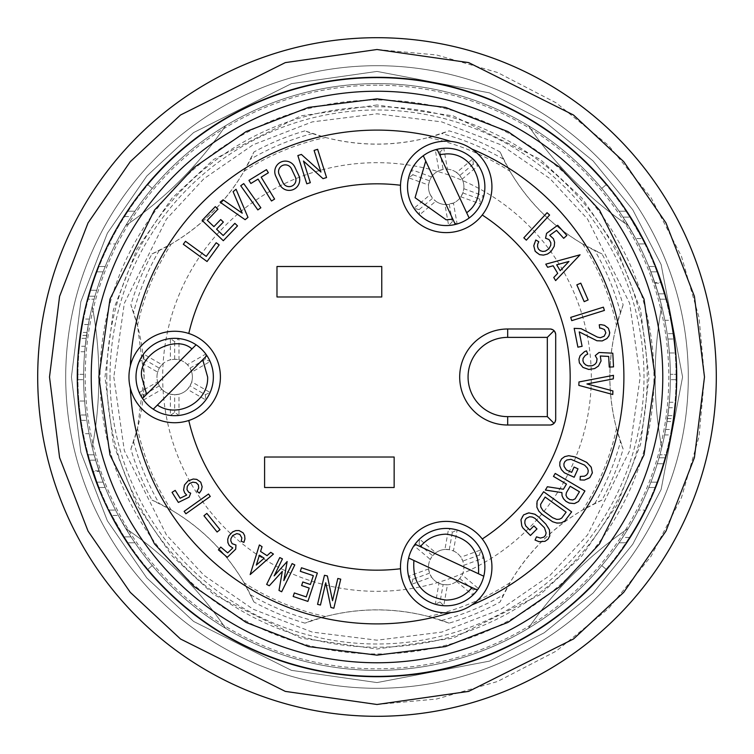 <?xml version="1.0" encoding="UTF-8"?>
<svg xmlns="http://www.w3.org/2000/svg" width="754" height="754" viewBox="0 0 754 754"><rect width="100%" height="100%" fill="white"/><g stroke="black" fill="none" stroke-linecap="round" stroke-linejoin="round"><path stroke-width="0.57" stroke-dasharray="3.77 2.83" d="M377 716.3A339.3 339.3 0 0 0 670.843 207.35A339.3 339.3 0 0 0 83.157 207.35A339.3 339.3 0 0 0 377 716.3A339.3 339.3 0 0 0 670.843 207.35A339.3 339.3 0 0 0 83.157 207.35A339.3 339.3 0 0 0 377 716.3M377 83.609A293.391 293.391 0 0 1 631.079 523.691A293.391 293.391 0 0 1 122.921 523.691A293.391 293.391 0 0 1 377 83.609A293.391 293.391 0 0 0 122.921 523.691A293.391 293.391 0 0 0 631.079 523.691A293.391 293.391 0 0 0 377 83.609A293.391 293.391 0 0 0 122.921 523.691A293.391 293.391 0 0 0 631.079 523.691A293.391 293.391 0 0 0 377 83.609A293.391 293.391 0 0 0 122.921 523.691A293.391 293.391 0 0 0 631.079 523.691A293.391 293.391 0 0 0 377 83.609A293.391 293.391 0 0 0 122.921 523.691A293.391 293.391 0 0 0 631.079 523.691A293.391 293.391 0 0 0 377 83.609M676.715 377A299.715 299.715 0 0 0 227.143 117.445A299.715 299.715 0 0 0 227.143 636.555A299.715 299.715 0 0 0 676.715 377M91.234 377A285.766 285.766 0 0 0 519.883 624.482A285.766 285.766 0 0 0 519.883 129.518A285.766 285.766 0 0 0 91.234 377M377 688.298A311.298 311.298 0 0 0 688.298 377A311.298 311.298 0 0 0 377 65.702A311.298 311.298 0 0 0 65.702 377A311.298 311.298 0 0 0 377 688.298M377 65.702A311.298 311.298 0 0 0 107.407 532.644A311.298 311.298 0 0 0 646.593 532.644A311.298 311.298 0 0 0 377 65.702A311.298 311.298 0 0 0 107.407 532.644A311.298 311.298 0 0 0 646.593 532.644A311.298 311.298 0 0 0 377 65.702M83.609 377A293.391 293.391 0 0 0 523.691 631.079A293.391 293.391 0 0 0 523.691 122.921A293.391 293.391 0 0 0 83.609 377A293.391 293.391 0 0 1 83.628 374.323A293.391 293.391 0 0 0 83.609 377A293.391 293.391 0 0 0 83.628 379.677A293.391 293.391 0 0 1 83.609 377A293.391 293.391 0 0 0 661.758 447.65A293.391 293.391 0 0 0 125.692 225.606A293.391 293.391 0 0 0 83.609 377M130.357 388.225A246.907 246.907 0 0 0 450.817 612.606M471.9 604.934A246.907 246.907 0 0 0 471.9 149.066A45.721 45.721 0 0 1 444.662 232.571A45.721 45.721 0 0 1 400.581 183.797A45.721 45.721 0 0 1 450.817 141.394A246.907 246.907 0 0 0 130.357 365.775M670.372 379.677A293.391 293.391 0 0 0 670.372 374.323A293.391 293.391 0 0 1 670.372 379.677L676.093 379.677A299.102 299.102 0 0 0 676.093 374.323L670.372 374.323L676.093 374.323A299.102 299.102 0 0 1 676.093 379.677L670.372 379.677M103.11 271.845A293.391 293.391 0 0 0 94.118 299.187A293.391 293.391 0 0 1 105.221 266.492A293.391 293.391 0 0 0 94.957 296.218A293.391 293.391 0 0 1 103.11 271.845A293.391 293.391 0 0 0 96.729 290.271A293.391 293.391 0 0 1 103.11 271.845L96.993 271.845A299.102 299.102 0 0 0 88.199 299.187L94.118 299.187L88.199 299.187A299.102 299.102 0 0 1 99.057 266.492A299.102 299.102 0 0 0 89.01 296.218A299.102 299.102 0 0 1 96.993 271.845A299.102 299.102 0 0 0 90.744 290.271A299.102 299.102 0 0 1 96.993 271.845L103.11 271.845M85.23 346.256A293.391 293.391 0 0 0 84.702 351.741L86.173 338.339A293.391 293.391 0 0 1 87.012 332.448L89.396 319.046A293.391 293.391 0 0 0 88.341 324.531L85.23 346.256L79.481 346.256A299.102 299.102 0 0 0 78.963 351.741L80.405 338.339L86.173 338.339M131.366 216.568A293.391 293.391 0 0 0 115.541 243.91A293.391 293.391 0 0 1 134.947 211.214A293.391 293.391 0 0 0 131.366 216.568L124.57 216.568A299.102 299.102 0 0 0 109.141 243.91L115.541 243.91L109.141 243.91A299.102 299.102 0 0 1 128.048 211.214A299.102 299.102 0 0 0 124.57 216.568L131.366 216.568M601.749 188.415A293.391 293.391 0 0 0 152.251 188.415A293.391 293.391 0 0 1 601.749 188.415L606.122 184.739L601.749 188.415M619.053 211.214A293.391 293.391 0 0 1 622.983 217.105L635.669 238.556A293.391 293.391 0 0 1 638.459 243.91A293.391 293.391 0 0 0 635.669 238.556L622.983 217.105A293.391 293.391 0 0 0 619.053 211.214L625.952 211.214L619.053 211.214M664.849 320.28A293.391 293.391 0 0 1 669.401 352.976A293.391 293.391 0 0 0 664.849 320.28L670.674 320.28A299.102 299.102 0 0 1 672.945 333.654L667.167 333.654L672.945 333.654A299.102 299.102 0 0 1 675.132 352.976A299.102 299.102 0 0 0 670.674 320.28L664.849 320.28M654.981 283.174L661.004 283.174L665.801 299.187L659.882 299.187C660.598 299.592 649.175 265.889 648.779 266.492L654.755 282.505A293.391 293.391 0 0 1 654.981 283.174L659.882 299.187L665.801 299.187C666.517 299.611 655.311 265.87 654.943 266.492L648.779 266.492L654.943 266.492L660.787 282.505L654.755 282.505M134.947 542.786A293.391 293.391 0 0 1 131.017 536.895L118.331 515.444A293.391 293.391 0 0 1 115.541 510.09A293.391 293.391 0 0 0 118.331 515.444L131.017 536.895A293.391 293.391 0 0 0 134.947 542.786L128.048 542.786L134.947 542.786M650.89 482.155A293.391 293.391 0 0 0 659.882 454.813A293.391 293.391 0 0 1 648.779 487.508A293.391 293.391 0 0 0 659.043 457.782A293.391 293.391 0 0 1 650.89 482.155A293.391 293.391 0 0 0 657.271 463.729A293.391 293.391 0 0 1 650.89 482.155L657.007 482.155A299.102 299.102 0 0 0 665.801 454.813L659.882 454.813L665.801 454.813A299.102 299.102 0 0 1 654.943 487.508A299.102 299.102 0 0 0 664.99 457.782A299.102 299.102 0 0 1 657.007 482.155A299.102 299.102 0 0 0 663.256 463.729A299.102 299.102 0 0 1 657.007 482.155L650.89 482.155M89.151 433.72A293.391 293.391 0 0 1 84.599 401.024A293.391 293.391 0 0 0 89.151 433.72L83.326 433.72A299.102 299.102 0 0 1 81.055 420.346L86.833 420.346L81.055 420.346A299.102 299.102 0 0 1 78.868 401.024A299.102 299.102 0 0 0 83.326 433.72L89.151 433.72M668.77 407.744A293.391 293.391 0 0 0 669.298 402.259L667.827 415.661A293.391 293.391 0 0 1 666.988 421.552L664.604 434.954A293.391 293.391 0 0 0 665.659 429.469L668.77 407.744L674.519 407.744A299.102 299.102 0 0 0 675.037 402.259L673.595 415.661L667.827 415.661M622.634 537.432A293.391 293.391 0 0 0 638.459 510.09A293.391 293.391 0 0 1 619.053 542.786A293.391 293.391 0 0 0 622.634 537.432L629.43 537.432A299.102 299.102 0 0 0 644.859 510.09L638.459 510.09L644.859 510.09A299.102 299.102 0 0 1 625.952 542.786A299.102 299.102 0 0 0 629.43 537.432L622.634 537.432M99.019 470.826L92.996 470.826L88.199 454.813L94.118 454.813C93.402 454.408 104.825 488.111 105.221 487.508L99.245 471.495A293.391 293.391 0 0 1 99.019 470.826L94.118 454.813L88.199 454.813C87.483 454.389 98.689 488.13 99.057 487.508L105.221 487.508L99.057 487.508L93.213 471.495L99.245 471.495M152.251 565.585A293.391 293.391 0 0 0 601.749 565.585A293.391 293.391 0 0 1 152.251 565.585L147.878 569.261L152.251 565.585M220.008 529.666L217.095 532.013L203.957 515.755L206.86 513.408L220.008 529.666M282.316 571.4L269.319 585.735L266.652 584.416L279.772 557.574L282.458 558.884L274.154 575.877L287.133 561.541L283.815 580.599L292.118 563.606L294.805 564.925L281.676 591.767L278.999 590.448L282.316 571.4M184.127 511.363L208.538 494.011L210.262 496.443L185.899 513.776L184.127 511.363M235.955 545.019L235.7 549.185L227.322 557.291L218.424 549.855L220.752 547.074L227.699 552.889L232.798 547.951L230.394 546.641L228.434 544.19L227.727 539.289L228.848 535.924L231.082 533.069L235.738 530.609L239.056 530.543L241.968 531.787L244.032 534.143L244.956 537.263L243.938 542.362L241.214 541.268L241.864 537.932L239.819 534.388L236.803 533.596L232.703 535.538L230.941 538.582L231.016 541.881L232.901 544.303L235.955 545.019M270.752 552.333L273.429 554.067L250.158 574.586L259.395 544.963L262.053 546.688L260.573 551.457L267.039 555.651L270.752 552.333M309.206 588.063L301.609 585.528L302.788 581.975L310.384 584.51L313.344 575.66L300.309 571.315L301.487 567.771L317.359 573.068L307.896 601.4L293.165 596.48L294.343 592.946L306.247 596.923L309.206 588.063M317.557 604.359L324.456 575.293L327.368 575.933L332.542 600.731L337.83 578.469L340.733 579.157L333.834 608.224L330.921 607.488L325.747 582.785L320.459 605.047L317.557 604.359M187.935 491.514L190.696 493.182L189.122 497.169L178.378 502.437L172.044 492.362L175.192 490.383L180.14 498.253L186.69 495.039L184.749 493.012L183.608 489.987L184.466 484.992L188.076 480.882L193.25 479.026L196.737 479.374L200.734 482.155L202.147 486.764L201.365 490.109L199.329 493.107L197.011 491.184L198.698 488.121L198.377 484.926L196.163 482.683L192.817 482.164L189.471 483.54L187.284 486.358L186.992 489.629L187.935 491.514M400.506 568.742A193.175 193.175 0 0 1 188.783 420.496M545.773 264.164L580.071 254.795L555.632 280.611L553.766 277.5L557.696 273.353L553.153 265.776L547.64 267.284L545.773 264.164M588.111 299.941L584.19 301.657L576.838 284.871L580.759 283.155L588.111 299.941M584.746 461.288L590.052 465.378L592.408 470.948L591.07 476.255L588.299 478.781L584.444 480.072L580.062 479.93L580.307 476.415L584.425 476.198L586.603 474.945L587.931 473.003L588.243 470.637L587.479 468.196L584.604 465.133L570.966 459.337L566.819 460.015L564.84 461.618L563.879 463.87L564.077 466.424L566.424 469.94L571.673 472.334L574.077 467.046L578.007 468.828L574.171 477.254L564.36 472.796L561.372 469.582L559.807 465.831L560.552 460.364L563.002 457.593L566.65 455.982L573.181 456.217L584.746 461.288M532.899 513.399L538.592 516.905L545.934 524.209L548.62 527.857L549.949 531.966L549.741 535.943L548.007 539.214L545.001 541.325L539.091 541.711L535.038 540.053L536.499 536.839L540.429 538.073L543.954 537.093L545.5 535.321L546.141 532.955L544.454 527.772L534.991 518.366L532.324 517.037L529.572 516.763L526.207 518.356L524.982 520.514L524.822 523.182L525.736 525.934L529.826 530.005L533.926 525.887L536.98 528.931L530.448 535.491L522.814 527.885L521.787 525.896L520.967 519.77L522.352 516.283L526.848 513.163L532.899 513.399M538.846 511.174L536.886 507.188L536.594 503.116L538.007 499.582L543.643 491.74L571.645 511.872L564.718 521.108L559.157 523.191L552.597 521.73L542.173 514.464L538.846 511.174M536.348 252.713L533.841 247.764L534.058 243.806L535.783 240.008L538.79 241.732L537.668 244.23L537.555 246.822L539.28 250.017L542.691 251.44L545.331 251.139L547.8 249.857L549.713 247.802L550.929 243.976L550.458 241.506L549.016 239.555L545.557 238.217L546.556 233.382L557.696 225.286L566.867 235.455L563.69 238.321L556.527 230.385L549.732 235.314L553.445 238.726L554.614 242.307L554.237 246.275L550.957 251.648L547.432 254.07L543.436 255.116L539.544 254.645L536.348 252.713M563.426 489.223L566.461 484.077L553.474 476.405L555.227 473.437L584.916 490.977L578.497 501.504L575.943 503.163L572.691 503.71L567.536 502.334L564.614 500.138L562.05 495.708L561.909 492.607L545.396 490.062L547.357 486.745L563.426 489.223M482.249 215.013A193.175 193.175 0 0 1 482.249 538.987M523.823 237.83L547.084 212.703L549.6 215.031L526.33 240.158L523.823 237.83M603.389 307.161L604.406 310.431L571.73 320.648L570.712 317.377L603.389 307.161M601.796 328.207L599.713 328.169L599.241 324.786L602.804 324.833L607.338 327.076L609.185 329.677L609.515 334.342L606.913 338.537L602.21 340.931L596.914 340.751L579.232 331.892L582.097 346.322L577.894 347.16L574.162 328.348L581.089 328.669L597.385 337.085L600.354 337.735L604.161 336.227L605.848 332.853L605.076 330.233L601.796 328.207M612.898 390.921L612.776 394.483L578.836 385.388L578.959 381.967L613.454 375.322L613.332 378.876L586.942 383.965L612.898 390.921M591.061 366.001L594.84 364.399L596.499 362.42L597.074 358.838L595.226 355.624L599.044 352.486L612.795 353.202L613.53 366.878L609.251 367.104L608.676 356.425L600.297 355.992L601.042 360.978L598.459 366.039L594.68 368.555L588.827 369.469L582.946 367.415L579.383 362.91L578.931 359.234L580.109 355.671L584.529 351.647L586.499 350.864L587.752 354.097L585.311 355.332L583.596 357.273L582.87 359.63L583.257 362.024L585.717 364.908L588.252 365.916L591.061 366.001M258.057 179.094L250.856 183.505L248.943 180.376L266.464 169.641L268.377 172.77L261.186 177.181L274.607 199.075L271.478 200.998L258.057 179.094M301.393 154.438L320.94 172.053L314.098 150.423L317.632 149.311L326.557 177.548L323.023 178.66L303.476 161.054L310.318 182.685L306.784 183.806L297.849 155.56L301.393 154.438M236.068 189.263L247.981 217.388L245.116 219.697L220.093 202.195L223.061 199.791L242.213 213.184L233.109 191.657L236.068 189.263M275.776 176.144A10.547 10.547 0 0 1 280.827 162.11A10.547 10.547 0 0 1 294.871 167.162L298.716 175.352A10.547 10.547 0 0 1 293.664 189.386A10.547 10.547 0 0 1 279.621 184.334L275.776 176.144M185.484 241.289L206.257 256.398L216.191 242.75L219.16 244.909L207.058 261.525L183.326 244.258L185.484 241.289M257.84 209.914L240.724 185.738L243.749 183.599L260.856 207.774L257.84 209.914M216.558 229.178L223.184 235.531L234.862 223.344L237.51 225.88L223.297 240.715L202.1 220.404L215.295 206.624L217.953 209.169L207.284 220.3L213.91 226.643L220.715 219.546L223.363 222.081L216.558 229.178M188.783 333.504A193.175 193.175 0 0 1 400.506 185.258M96.729 290.271L90.744 290.271L96.729 290.271M94.957 296.218L89.01 296.218L94.957 296.218M105.221 266.492L99.057 266.492L105.221 266.492M84.702 351.741L78.963 351.741M86.578 335.389L80.81 335.389L79.481 346.256M88.341 324.531L82.535 324.531L80.81 335.389M89.396 319.046L83.562 319.046A299.102 299.102 0 0 0 82.535 324.531M87.012 332.448L81.234 332.448L83.562 319.046M81.234 332.448A299.102 299.102 0 0 0 80.405 338.339M134.947 211.214L128.048 211.214L134.947 211.214M152.251 188.415L147.878 184.739A299.102 299.102 0 0 1 606.122 184.739A299.102 299.102 0 0 0 147.878 184.739L152.251 188.415M622.983 217.105L629.779 217.105L642.135 238.556L635.669 238.556L642.135 238.556L629.779 217.105A299.102 299.102 0 0 0 625.952 211.214A299.102 299.102 0 0 1 629.779 217.105L622.983 217.105L629.779 217.105M642.135 238.556A299.102 299.102 0 0 1 644.859 243.91L638.459 243.91L644.859 243.91A299.102 299.102 0 0 0 642.135 238.556L635.669 238.556M669.401 352.976L675.132 352.976L669.401 352.976M667.912 339.008L673.68 339.008L667.912 339.008M661.004 283.174A299.102 299.102 0 0 0 660.787 282.505M83.628 374.323L77.907 374.323A299.102 299.102 0 0 0 77.907 379.677A299.102 299.102 0 0 1 77.907 374.323L83.628 374.323M77.907 379.677L83.628 379.677L77.907 379.677M92.242 447.65A381.024 381.024 0 0 0 92.242 306.35A381.024 381.024 0 0 1 92.242 447.65M628.308 528.394A381.024 381.024 0 0 0 528.394 628.308A381.024 381.024 0 0 1 628.308 528.394M225.606 628.308A381.024 381.024 0 0 0 125.692 528.394A381.024 381.024 0 0 1 225.606 628.308M125.692 225.606A381.024 381.024 0 0 0 225.606 125.692A381.024 381.024 0 0 1 125.692 225.606M528.394 125.692A381.024 381.024 0 0 0 628.308 225.606A381.024 381.024 0 0 1 528.394 125.692M661.758 306.35A381.024 381.024 0 0 0 661.758 447.65A381.024 381.024 0 0 1 661.758 306.35M377 77.898A299.102 299.102 0 0 0 117.973 526.546A299.102 299.102 0 0 0 636.027 526.546A299.102 299.102 0 0 0 377 77.898A299.102 299.102 0 0 0 117.973 526.546A299.102 299.102 0 0 0 636.027 526.546A299.102 299.102 0 0 0 377 77.898M131.017 536.895L124.222 536.895L111.865 515.444L118.331 515.444L111.865 515.444L124.222 536.895A299.102 299.102 0 0 0 128.048 542.786A299.102 299.102 0 0 1 124.222 536.895L131.017 536.895L124.222 536.895M111.865 515.444A299.102 299.102 0 0 1 109.141 510.09L115.541 510.09L109.141 510.09A299.102 299.102 0 0 0 111.865 515.444L118.331 515.444M657.271 463.729L663.256 463.729L657.271 463.729M659.043 457.782L664.99 457.782L659.043 457.782M648.779 487.508L654.943 487.508L648.779 487.508M84.599 401.024L78.868 401.024L84.599 401.024M86.088 414.992L80.32 414.992L86.088 414.992M669.298 402.259L675.037 402.259M667.422 418.611L673.19 418.611L674.519 407.744M665.659 429.469L671.465 429.469L673.19 418.611M664.604 434.954L670.438 434.954A299.102 299.102 0 0 0 671.465 429.469M666.988 421.552L672.766 421.552L670.438 434.954M672.766 421.552A299.102 299.102 0 0 0 673.595 415.661M619.053 542.786L625.952 542.786L619.053 542.786M92.996 470.826A299.102 299.102 0 0 0 93.213 471.495M601.749 565.585L606.122 569.261A299.102 299.102 0 0 1 147.878 569.261A299.102 299.102 0 0 0 606.122 569.261L601.749 565.585M220.404 377A45.721 45.721 0 0 0 151.818 337.406A45.721 45.721 0 0 0 151.818 416.594A45.721 45.721 0 0 0 220.404 377M491.919 567.121A45.721 45.721 0 0 0 423.333 527.527A45.721 45.721 0 0 0 423.333 606.716A45.721 45.721 0 0 0 491.919 567.121M664.312 293.834L657.007 271.845L664.312 293.834L658.355 293.834L664.312 293.834M96.993 482.155L89.688 460.166L96.993 482.155L103.11 482.155L96.993 482.155M174.674 394.719A17.719 17.719 0 0 0 190.017 368.141A17.719 17.719 0 0 0 159.33 368.141A17.719 17.719 0 0 0 174.674 394.719L178.99 394.182L178.99 415.435A38.671 38.671 0 0 0 210.121 361.515L191.714 372.137L190.017 368.141L187.407 364.672L205.804 354.05A38.671 38.671 0 0 0 139.236 392.485A38.671 38.671 0 0 0 178.99 415.435L174.674 412.372L170.366 415.435L170.366 394.182L174.674 394.719L174.674 412.372M438.969 583.294A17.719 17.719 0 0 1 431.524 577.046L411.561 584.312L412.956 579.223L408.611 576.216L428.574 568.95A17.719 17.719 0 0 1 428.479 567.121A17.719 17.719 0 0 0 455.058 582.465A17.719 17.719 0 0 0 455.058 551.777A17.719 17.719 0 0 0 428.479 567.121A17.719 17.719 0 0 1 430.261 559.374L413.984 545.717A38.671 38.671 0 0 0 435.284 604.218L438.969 583.294L443.126 584.567L447.461 584.793L443.767 605.716L440.053 601.956L443.126 584.567M449.271 204.325L452.343 221.714L457.113 223.976A38.671 38.671 0 0 0 480.835 204.07L460.873 196.803A17.719 17.719 0 0 1 453.427 203.052L446.198 204.598A17.719 17.719 0 0 0 461.542 178.019A17.719 17.719 0 0 0 430.854 178.019A17.719 17.719 0 0 0 446.198 204.598L444.935 204.551A17.719 17.719 0 0 1 435.803 201.224L419.526 214.881A38.671 38.671 0 0 0 448.63 225.474L444.935 204.551M650.89 271.845L657.007 271.845L650.89 271.845L658.355 293.834L650.89 271.845M95.645 460.166L89.688 460.166L95.645 460.166L103.11 482.155L95.645 460.166M256.313 565.095L259.414 555.161L264.136 558.214L256.313 565.095M157.643 381.863L159.33 385.859L161.95 389.328L143.552 399.95L144.042 394.691L139.236 392.485L157.643 381.863A17.719 17.719 0 0 1 157.643 372.137L139.236 361.515L144.042 359.309L143.552 354.05L161.95 364.672L159.33 368.141L157.643 372.137M161.95 364.672A17.719 17.719 0 0 1 170.366 359.818L170.366 338.565L174.674 341.628L178.99 338.565L178.99 359.818L174.674 359.281L170.366 359.818M178.99 359.818A17.719 17.719 0 0 1 187.407 364.672M191.714 372.137A17.719 17.719 0 0 1 191.714 381.863L210.121 392.485L205.314 394.691L190.017 385.859L191.714 381.863M205.314 394.691L205.804 399.95L187.407 389.328L190.017 385.859M187.407 389.328A17.719 17.719 0 0 1 178.99 394.182M170.366 394.182A17.719 17.719 0 0 1 161.95 389.328M555.698 334.71L554.03 330.667L549.986 328.989M549.986 425.011L554.03 423.333L555.698 419.29M381.76 266.501L381.76 296.982L276.982 296.982L276.982 266.501L381.76 266.501M394.144 457.018L394.144 487.499L264.597 487.499L264.597 457.018L394.144 457.018M440.053 601.956L435.284 604.218A38.671 38.671 0 0 0 480.835 549.93A38.671 38.671 0 0 0 457.113 530.024L453.427 550.948L449.271 549.675L444.935 549.449L448.63 528.526A38.671 38.671 0 0 0 413.984 545.717L419.101 544.379L419.526 539.119L435.803 552.776L432.626 555.736L430.261 559.374M453.427 550.948A17.719 17.719 0 0 1 460.873 557.197L480.835 549.93L479.44 555.019L483.785 558.026L463.823 565.293L462.843 561.061L460.873 557.197M463.823 565.293A17.719 17.719 0 0 1 462.136 574.868L478.413 588.525L473.295 589.864L472.871 595.123L456.594 581.466L459.77 578.506L462.136 574.868M456.594 581.466A17.719 17.719 0 0 1 447.461 584.793M428.574 568.95L429.554 573.181L431.524 577.046M435.803 552.776A17.719 17.719 0 0 1 444.935 549.449M568.959 261.45L560.213 270.695L556.678 264.805L568.959 261.45M541.297 508.3L544.181 511.664L552.588 517.706L556.697 519.374L559.43 519.233L561.683 518.092L566.131 512.154L545.133 497.056L540.92 503.163L540.552 505.661L541.297 508.3M570.175 486.273L579.458 491.759L575.161 498.809L572.776 499.968L568.846 499.11L566.64 496.961L565.962 495.18L566.405 492.654L570.175 486.273M447.461 169.207A17.719 17.719 0 0 1 456.594 172.534L472.871 158.877L473.295 164.136L478.413 165.475L462.136 179.132A17.719 17.719 0 0 1 463.823 188.707L483.785 195.974L479.44 198.981L480.835 204.07A38.671 38.671 0 0 0 443.767 148.284L447.461 169.207L443.126 169.433L438.969 170.706L435.284 149.782A38.671 38.671 0 0 0 419.526 214.881L419.101 209.621L432.626 198.264L435.803 201.224M462.136 179.132L459.77 175.493L456.594 172.534M460.873 196.803L462.843 192.939L463.823 188.707M419.101 209.621L413.984 208.283L430.261 194.626L432.626 198.264M430.261 194.626A17.719 17.719 0 0 1 428.574 185.05L408.611 177.784L412.956 174.777L411.561 169.688L431.524 176.954L429.554 180.819L428.574 185.05M431.524 176.954A17.719 17.719 0 0 1 438.969 170.706M283.023 182.732L279.178 174.542A6.786 6.786 0 0 1 282.43 165.512A6.786 6.786 0 0 1 291.459 168.764L295.304 176.954A6.786 6.786 0 0 1 292.052 185.984A6.786 6.786 0 0 1 283.023 182.732M547.319 337.377L547.319 416.623L507.687 416.623A39.623 39.623 0 0 1 468.064 377A39.623 39.623 0 0 1 507.687 337.377L547.319 337.377M452.343 221.714L448.63 225.474A38.671 38.671 0 0 0 457.113 223.976L453.427 203.052M190.017 368.141L205.314 359.309L210.121 361.515A38.671 38.671 0 0 0 205.804 354.05L205.314 359.309M459.77 578.506L473.295 589.864M457.113 530.024A38.671 38.671 0 0 0 448.63 528.526L452.343 532.286L457.113 530.024M443.767 148.284A38.671 38.671 0 0 0 435.284 149.782L440.053 152.044L443.767 148.284M174.674 359.281L174.674 341.628M159.33 385.859L144.042 394.691M144.042 359.309L159.33 368.141M106.776 377A270.224 270.224 0 0 1 512.107 142.987A270.224 270.224 0 0 1 512.107 611.013A270.224 270.224 0 0 1 106.776 377M191.959 348.942L146.615 394.285M479.44 555.019L462.843 561.061M449.271 549.675L452.343 532.286M412.956 174.777L429.554 180.819M440.053 152.044L443.126 169.433M157.388 405.058L202.741 359.715M413.918 560.476L472.042 587.583M478.479 573.766L420.355 546.659M425.737 161.036L452.843 219.16M466.66 212.722L439.554 154.598M304.908 130.876A256.464 256.464 0 0 0 253.947 151.988A202.326 202.326 0 0 1 151.988 253.947A256.464 256.464 0 0 0 130.876 304.908A202.326 202.326 0 0 1 130.876 449.092A256.464 256.464 0 0 0 151.988 500.053A202.326 202.326 0 0 1 253.947 602.012A256.464 256.464 0 0 0 304.908 623.124A202.326 202.326 0 0 1 449.092 623.124A256.464 256.464 0 0 0 500.053 602.012A202.326 202.326 0 0 1 602.012 500.053A256.464 256.464 0 0 0 623.124 449.092A202.326 202.326 0 0 1 623.124 304.908A256.464 256.464 0 0 0 602.012 253.947A202.326 202.326 0 0 1 500.053 151.988A256.464 256.464 0 0 0 449.092 130.876A202.326 202.326 0 0 1 304.908 130.876L325.539 137.501C359.846 146.285 394.154 146.285 428.461 137.501L449.092 130.876M151.988 253.947L171.262 244.042C201.733 225.993 225.993 201.733 244.042 171.262L253.947 151.988M500.053 151.988L509.958 171.262C528.007 201.733 552.267 225.993 582.738 244.042L602.012 253.947M623.124 304.908L616.499 325.539C607.715 359.818 607.715 394.125 616.499 428.461L623.124 449.092M602.012 500.053L582.738 509.958C552.267 528.007 528.007 552.267 509.958 582.738L500.053 602.012M449.092 623.124L428.461 616.499C394.154 607.715 359.846 607.715 325.539 616.499L304.908 623.124M253.947 602.012L244.042 582.738C225.993 552.267 201.733 528.007 171.262 509.958L151.988 500.053M130.876 449.092L137.501 428.461L144.155 377L137.501 325.539L130.876 304.908M419.101 544.379L432.626 555.736M429.554 573.181L412.956 579.223M162.675 377A214.325 214.325 0 0 0 484.162 562.607A214.325 214.325 0 0 0 484.162 191.393A214.325 214.325 0 0 0 162.675 377M462.843 192.939L479.44 198.981M473.295 164.136L459.77 175.493M377 704.49L436.594 699.024L497.546 681.493L556.207 651.107L608.572 608.572L651.107 556.207L681.493 497.546L699.024 436.594L704.49 377L699.024 317.406L681.493 256.454L651.107 197.793L608.572 145.428L556.207 102.893L497.546 72.507L436.594 54.976L377 49.51L285.304 62.61L180.508 115.013L130.263 161.667L88.039 222.892L59.585 296.388L49.51 377L59.585 457.612L88.039 531.108L130.263 592.333L180.508 638.987L285.304 691.39L377 704.49M377 682.577L291.44 670.353L193.655 621.466L146.766 577.932L107.37 520.807L80.819 452.221L71.423 377L80.819 301.779L107.37 233.193L146.766 176.068L193.655 132.534L291.44 83.647L377 71.423L489.478 92.874L544.218 121.234L593.078 160.922L632.766 209.782L661.126 264.522L682.577 377L661.126 489.478L632.766 544.218L593.078 593.078L544.218 632.766L489.478 661.126L377 682.577L489.478 661.126L544.218 632.766L593.078 593.078L632.766 544.218L661.126 489.478L682.577 377L661.126 264.522L632.766 209.782L593.078 160.922L544.218 121.234L489.478 92.874L377 71.423L291.44 83.647L193.655 132.534L146.766 176.068L107.37 233.193L80.819 301.779L71.423 377L80.819 452.221L107.37 520.807L146.766 577.932L193.655 621.466L291.44 670.353L377 682.577M377 85.193A291.807 291.807 0 0 0 124.287 522.899A291.807 291.807 0 0 0 629.713 522.899A291.807 291.807 0 0 0 377 85.193M377 100.028A276.972 276.972 0 0 0 137.134 515.482A276.972 276.972 0 0 0 616.866 515.482A276.972 276.972 0 0 0 377 100.028M377 104.976L300.837 115.862L213.787 159.386L172.053 198.132L136.983 248.99L113.345 310.045L104.976 377L113.345 443.955L136.983 505.01L172.053 555.868L213.787 594.614L300.837 638.138L377 649.024L453.163 638.138L540.213 594.614L581.947 555.868L617.017 505.01L640.655 443.955L649.024 377L640.655 310.045L617.017 248.99L581.947 198.132L540.213 159.386L453.163 115.862L377 104.976M109.999 377A267.001 267.001 0 0 0 510.505 608.233A267.001 267.001 0 0 0 510.505 145.767A267.001 267.001 0 0 0 109.999 377M113.807 377L124.335 450.694L166.445 534.916L203.938 575.302L253.146 609.232L312.213 632.097L377 640.193L441.787 632.097L500.854 609.232L550.062 575.302L587.554 534.916L629.665 450.694L640.193 377L629.665 303.306L587.554 219.084L550.062 178.698L500.854 144.768L441.787 121.903L377 113.807L312.213 121.903L253.146 144.768L203.938 178.698L166.445 219.084L124.335 303.306L113.807 377M312.363 133.552A251.874 251.874 0 0 0 250.564 159.16M503.436 159.16A251.874 251.874 0 0 0 441.637 133.552M620.448 312.363A251.874 251.874 0 0 0 594.84 250.564M594.84 503.436A251.874 251.874 0 0 0 620.448 441.637M441.637 620.448A251.874 251.874 0 0 0 503.436 594.84M250.564 594.84A251.874 251.874 0 0 0 312.363 620.448M133.552 441.637A251.874 251.874 0 0 0 159.16 503.436M159.16 250.564A251.874 251.874 0 0 0 133.552 312.363M137.501 325.539A244.965 244.965 0 0 1 171.262 244.042M244.042 171.262A244.965 244.965 0 0 1 325.539 137.501M428.461 137.501A244.965 244.965 0 0 1 509.958 171.262M582.738 244.042A244.965 244.965 0 0 1 616.499 325.539M616.499 428.461A244.965 244.965 0 0 1 582.738 509.958M509.958 582.738A244.965 244.965 0 0 1 428.461 616.499M325.539 616.499A244.965 244.965 0 0 1 244.042 582.738M171.262 509.958A244.965 244.965 0 0 1 137.501 428.461"/><path stroke-width="1.13" d="M377 716.3A339.3 339.3 0 0 1 83.157 207.35A339.3 339.3 0 0 1 670.843 207.35A339.3 339.3 0 0 1 377 716.3A339.3 339.3 0 0 1 83.157 207.35A339.3 339.3 0 0 1 670.843 207.35A339.3 339.3 0 0 1 377 716.3M676.715 377A299.715 299.715 0 0 1 227.143 636.555A299.715 299.715 0 0 1 227.143 117.445A299.715 299.715 0 0 1 676.715 377M91.234 377A285.766 285.766 0 0 1 519.883 129.518A285.766 285.766 0 0 1 519.883 624.482A285.766 285.766 0 0 1 91.234 377A285.766 285.766 0 0 1 519.883 129.518A285.766 285.766 0 0 1 519.883 624.482A285.766 285.766 0 0 1 91.234 377M471.9 604.934A45.721 45.721 0 0 1 450.817 612.606A246.907 246.907 0 0 1 130.357 388.225A45.721 45.721 0 0 1 130.357 365.775A246.907 246.907 0 0 1 450.817 141.394A45.721 45.721 0 0 1 471.9 149.066A246.907 246.907 0 0 1 471.9 604.934A45.721 45.721 0 0 0 430.562 524.153A45.721 45.721 0 0 0 400.506 568.742A193.175 193.175 0 0 1 188.783 420.496A45.721 45.721 0 0 1 130.357 388.225M450.817 612.606A45.721 45.721 0 0 1 400.506 568.742M482.249 215.013A45.721 45.721 0 0 1 400.506 185.258A45.721 45.721 0 0 1 471.9 149.066A45.721 45.721 0 0 1 482.249 215.013A193.175 193.175 0 0 1 482.249 538.987M130.357 365.775A45.721 45.721 0 0 1 220.404 377A45.721 45.721 0 0 1 188.783 420.496M217.095 532.013L203.957 515.755L206.86 513.408L220.008 529.666L217.095 532.013M266.652 584.416L269.319 585.735L282.316 571.4L278.999 590.448L281.676 591.767L294.805 564.925L292.118 563.606L283.815 580.599L287.133 561.541L274.154 575.877L282.458 558.884L279.772 557.574L266.652 584.416M210.262 496.443L208.538 494.011L184.127 511.363L185.899 513.776L210.262 496.443M235.7 549.185L227.322 557.291L218.424 549.855L220.752 547.074L227.699 552.889L232.798 547.951L229.282 545.528L227.887 542.663L227.727 539.289L228.848 535.924L232.515 531.956L235.738 530.609L239.056 530.543L243.127 532.842L244.645 535.632L244.937 538.969L243.938 542.362L241.214 541.268L241.864 537.932L239.819 534.388L236.803 533.596L232.703 535.538L230.941 538.582L230.771 540.835L232.1 543.662L235.955 545.019L235.7 549.185M273.429 554.067L250.158 574.586L259.395 544.963L262.053 546.688L260.573 551.457L267.039 555.651L270.752 552.333L273.429 554.067M302.788 581.975L301.609 585.528L309.206 588.063L306.247 596.923L294.343 592.946L293.165 596.48L307.896 601.4L317.359 573.068L301.487 567.771L300.309 571.315L313.344 575.66L310.384 584.51L302.788 581.975M327.368 575.933L324.456 575.293L317.557 604.359L320.459 605.047L325.747 582.785L330.921 607.488L333.834 608.224L340.733 579.157L337.83 578.469L332.542 600.731L327.368 575.933M188.707 492.258L190.696 493.182L189.122 497.169L178.378 502.437L172.044 492.362L175.192 490.383L180.14 498.253L186.69 495.039L184.749 493.012L183.608 489.987L184.466 484.992L188.076 480.882L193.25 479.026L196.737 479.374L200.734 482.155L202.147 486.764L201.365 490.109L199.329 493.107L197.011 491.184L198.698 488.121L198.377 484.926L196.163 482.683L192.817 482.164L189.471 483.54L187.284 486.358L186.992 489.629L188.707 492.258M580.071 254.795L555.632 280.611L553.766 277.5L557.696 273.353L553.153 265.776L547.64 267.284L545.773 264.164L580.071 254.795M584.19 301.657L576.838 284.871L580.759 283.155L588.111 299.941L584.19 301.657M586.753 462.391L591.221 467.15L592.371 472.843L589.845 477.65L584.444 480.072L580.062 479.93L580.307 476.415L584.425 476.198L586.603 474.945L587.931 473.003L588.243 470.637L587.479 468.196L584.604 465.133L570.966 459.337L566.819 460.015L564.84 461.618L563.879 463.87L564.077 466.424L566.424 469.94L571.673 472.334L574.077 467.046L578.007 468.828L574.171 477.254L564.36 472.796L561.372 469.582L559.807 465.831L559.892 462.079L561.607 458.856L564.708 456.622L568.761 455.699L575.33 456.999L586.753 462.391M534.935 514.237L538.592 516.905L545.934 524.209L549.468 529.892L549.741 535.943L548.007 539.214L545.001 541.325L539.091 541.711L535.038 540.053L536.499 536.839L540.429 538.073L543.954 537.093L545.5 535.321L546.141 532.955L544.454 527.772L534.991 518.366L532.324 517.037L529.572 516.763L526.207 518.356L524.982 520.514L524.822 523.182L525.736 525.934L529.826 530.005L533.926 525.887L536.98 528.931L530.448 535.491L522.814 527.885L521.787 525.896L520.967 519.77L523.578 514.907L528.78 512.852L534.935 514.237M536.886 507.188L538.846 511.174L542.173 514.464L552.597 521.73L556.97 523.097L561.23 522.88L564.718 521.108L571.645 511.872L543.643 491.74L537.093 501.24L536.886 507.188M535.161 251.28L533.757 245.804L535.783 240.008L538.79 241.732L537.668 244.23L537.555 246.822L538.479 249.103L540.279 250.724L542.691 251.44L545.331 251.139L548.846 248.905L550.778 245.286L550.825 242.703L549.016 239.555L545.557 238.217L546.556 233.382L557.696 225.286L566.867 235.455L563.69 238.321L556.527 230.385L549.732 235.314L553.445 238.726L554.614 242.307L554.237 246.275L550.957 251.648L547.432 254.07L543.436 255.116L539.544 254.645L535.161 251.28M553.474 476.405L566.461 484.077L563.426 489.223L547.357 486.745L545.396 490.062L561.909 492.607L562.05 495.708L563.483 498.762L565.981 501.344L569.213 503.069L574.378 503.578L578.497 501.504L584.916 490.977L555.227 473.437L553.474 476.405M549.6 215.031L547.084 212.703L523.823 237.83L526.33 240.158L549.6 215.031M604.406 310.431L571.73 320.648L570.712 317.377L603.389 307.161L604.406 310.431M600.759 328.103L599.713 328.169L599.241 324.786L601.032 324.654L604.482 325.313L608.403 328.292L609.75 332.759L608.949 335.86L606.913 338.537L602.21 340.931L596.914 340.751L579.232 331.892L582.097 346.322L577.894 347.16L574.162 328.348L581.089 328.669L597.385 337.085L600.354 337.735L604.161 336.227L605.848 332.853L604.444 329.517L600.759 328.103M612.776 394.483L578.836 385.388L578.959 381.967L613.454 375.322L613.332 378.876L586.942 383.965L612.898 390.921L612.776 394.483M592.427 365.681L594.84 364.399L596.499 362.42L597.074 358.838L595.226 355.624L599.044 352.486L612.795 353.202L613.53 366.878L609.251 367.104L608.676 356.425L600.297 355.992L601.042 360.978L598.459 366.039L594.68 368.555L588.827 369.469L582.946 367.415L579.383 362.91L578.931 359.234L580.109 355.671L584.529 351.647L586.499 350.864L587.752 354.097L585.311 355.332L583.096 358.423L582.927 360.846L583.841 363.126L585.717 364.908L588.252 365.916L592.427 365.681M248.943 180.376L250.856 183.505L258.057 179.094L271.478 200.998L274.607 199.075L261.186 177.181L268.377 172.77L266.464 169.641L248.943 180.376M314.098 150.423L320.94 172.053L301.393 154.438L297.849 155.56L306.784 183.806L310.318 182.685L303.476 161.054L323.023 178.66L326.557 177.548L317.632 149.311L314.098 150.423M245.116 219.697L247.981 217.388L236.068 189.263L233.109 191.657L242.213 213.184L223.061 199.791L220.093 202.195L245.116 219.697M294.871 167.162L298.716 175.352A10.547 10.547 0 0 1 293.664 189.386A10.547 10.547 0 0 1 279.621 184.334L275.776 176.144A10.547 10.547 0 0 1 280.827 162.11A10.547 10.547 0 0 1 294.871 167.162M216.191 242.75L206.257 256.398L185.484 241.289L183.326 244.258L207.058 261.525L219.16 244.909L216.191 242.75M243.749 183.599L240.724 185.738L257.84 209.914L260.856 207.774L243.749 183.599M234.862 223.344L223.184 235.531L216.558 229.178L223.363 222.081L220.715 219.546L213.91 226.643L207.284 220.3L217.953 209.169L215.295 206.624L202.1 220.404L223.297 240.715L237.51 225.88L234.862 223.344M188.783 333.504A193.175 193.175 0 0 1 400.506 185.258M264.136 558.214L256.313 565.095L259.414 555.161L264.136 558.214M549.986 328.989A5.712 5.712 0 0 1 555.698 334.71L555.698 419.29A5.712 5.712 0 0 1 549.986 425.011L507.687 425.011A48.011 48.011 0 0 1 459.686 377A48.011 48.011 0 0 1 507.687 328.989L550.288 328.998M276.982 266.501L381.76 266.501L381.76 296.982L276.982 296.982L276.982 266.501M264.597 457.018L394.144 457.018L394.144 487.499L264.597 487.499L264.597 457.018M556.678 264.805L568.959 261.45L560.213 270.695L556.678 264.805M543.021 510.684L540.788 506.99L540.599 504.369L545.133 497.056L566.131 512.154L561.683 518.092L559.43 519.233L556.697 519.374L552.588 517.706L543.021 510.684M566.405 492.654L570.175 486.273L579.458 491.759L575.161 498.809L572.776 499.968L569.798 499.572L567.244 497.781L565.962 495.18L566.405 492.654M295.304 176.954A6.786 6.786 0 0 1 292.052 185.984A6.786 6.786 0 0 1 283.023 182.732L279.178 174.542A6.786 6.786 0 0 1 282.43 165.512A6.786 6.786 0 0 1 291.459 168.764L295.304 176.954M554.03 330.667L547.319 337.377L547.319 416.623L554.03 423.333M507.687 328.989L507.687 337.377L547.319 337.377M507.687 337.377A39.623 39.623 0 0 0 468.064 377A39.623 39.623 0 0 0 507.687 416.623L507.687 425.011M547.319 416.623L507.687 416.623M153.26 409.196A38.671 38.671 0 0 1 147.332 349.658A38.671 38.671 0 0 1 196.097 344.804L191.959 348.942L196.097 344.804A38.671 38.671 0 0 1 206.879 355.577L202.741 359.715L206.879 355.577A38.671 38.671 0 0 1 153.26 409.196L157.388 405.058C177.869 419.045 208.801 401.778 207.633 377L202.741 359.715L153.26 409.196A38.671 38.671 0 0 0 206.879 355.577M142.478 398.423L191.959 348.942C175.107 333.702 137.586 354.663 141.714 377L146.615 394.285L142.478 398.423A38.671 38.671 0 0 1 196.097 344.804M408.611 558.007A38.671 38.671 0 0 1 462.541 532.07A38.671 38.671 0 0 1 483.785 576.235L478.479 573.766L483.785 576.235A38.671 38.671 0 0 1 408.611 576.216A38.671 38.671 0 0 1 408.611 558.007L413.918 560.476C412.249 583.803 423.013 597.008 446.198 600.08C456.707 599.835 465.322 595.66 472.042 587.583L408.611 558.007A38.671 38.671 0 0 0 477.339 590.052L472.042 587.583L477.339 590.052M469.129 218.019A38.671 38.671 0 0 1 409.856 200.093A38.671 38.671 0 0 1 423.267 155.739L425.737 161.036L423.267 155.739A38.671 38.671 0 0 1 481.25 170.536A38.671 38.671 0 0 1 469.129 218.019L466.66 212.722C491.24 195.371 476.255 152.261 446.198 153.92L439.554 154.598L437.084 149.292L469.129 218.019A38.671 38.671 0 0 0 437.084 149.292M415.058 544.19L478.479 573.766C479.883 550.646 469.12 537.451 446.198 534.162C435.68 534.379 427.066 538.544 420.355 546.659L415.058 544.19A38.671 38.671 0 0 1 483.785 576.235M455.312 224.466L425.737 161.036L415.068 197.708L446.198 219.838L452.843 219.16L455.312 224.466A38.671 38.671 0 0 1 423.267 155.739M377 704.49L285.304 691.39L180.508 638.987L130.263 592.333L88.039 531.108L59.585 457.612L49.51 377L59.585 296.388L88.039 222.892L130.263 161.667L180.508 115.013L285.304 62.61L377 49.51L468.696 62.61L573.492 115.013L623.737 161.667L665.961 222.892L694.415 296.388L704.49 377L694.415 457.612L665.961 531.108L623.737 592.333L573.492 638.987L468.696 691.39L377 704.49M655.151 377L644.02 454.879L599.515 543.888L559.892 586.565L507.894 622.427L445.463 646.583L377 655.151L308.537 646.583L246.106 622.427L194.108 586.565L154.485 543.888L109.98 454.879L98.849 377L109.98 299.121L154.485 210.112L194.108 167.435L246.106 131.573L308.537 107.417L377 98.849L445.463 107.417L507.894 131.573L559.892 167.435L599.515 210.112L644.02 299.121L655.151 377"/></g></svg>
